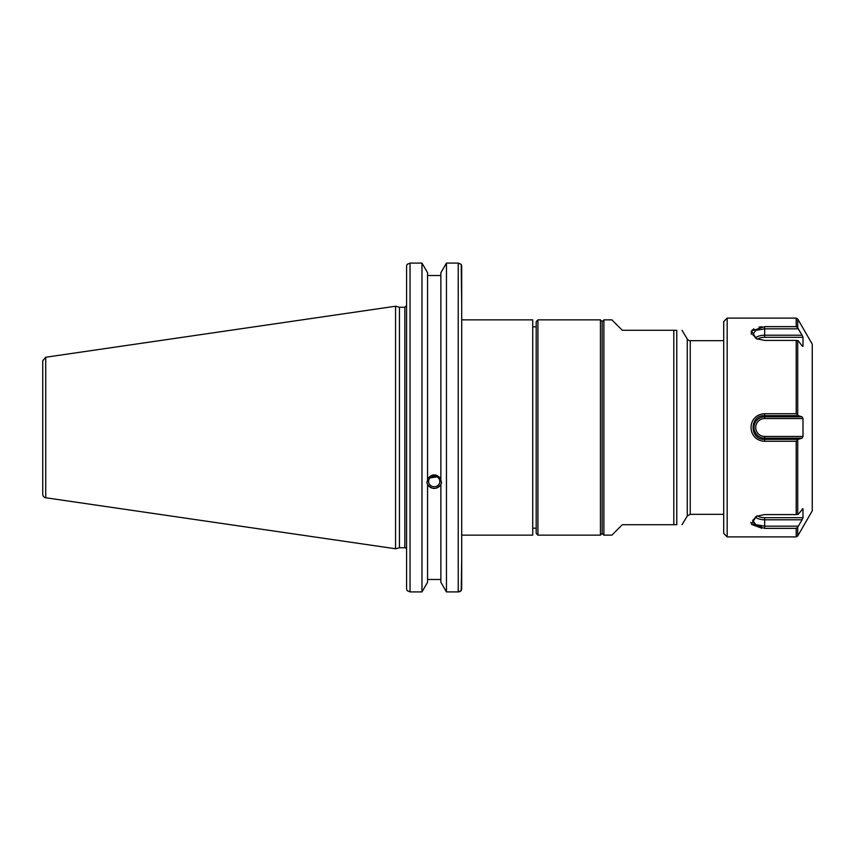 <?xml version="1.0" encoding="UTF-8"?>
<svg xmlns="http://www.w3.org/2000/svg" width="855" height="855" viewBox="0 0 855 855"><rect width="100%" height="100%" fill="white"/><g stroke="black" fill="none" stroke-linecap="round" stroke-linejoin="round"><path stroke-width="1.28" d="M461.7 304.904L461.7 319.856L532.718 319.856L532.718 535.145L461.7 535.145L461.7 558.475M430.086 477.881L437.012 476.876M428.59 481.472A5.632 5.29 0 0 1 434.212 476.182A5.632 5.29 0 0 1 439.844 481.472A5.632 5.29 0 0 1 434.212 486.762A5.632 5.29 0 0 1 428.59 481.472M458.227 263.094L458.227 591.906L461.198 590.634L461.7 588.764L461.7 266.236L461.198 264.366L458.227 263.094L446.46 263.094L440.87 272.702L440.87 479.815L441.511 483.011L440.87 484.507C436.435 489.744 431.999 489.744 427.564 484.507L426.923 483.011L427.564 479.815L427.564 272.702L421.975 263.094L421.975 591.906L410.047 591.906L410.047 263.094L407.076 264.366L406.574 266.236L406.574 588.764L407.076 590.634L410.047 591.906M427.564 478.886C431.999 473.531 436.435 473.531 440.87 478.886M426.966 482.231A7.289 6.851 180 0 0 441.469 482.231M427.564 485.437L427.564 582.298L421.975 591.906M440.87 275.513L427.564 275.513M404.843 547.734L399.445 547.734L399.445 307.266L404.843 307.266L404.843 547.734A1.731 1.731 0 0 1 406.574 549.466M461.7 560.217L461.198 590.634M461.198 264.366L461.7 303.162M460.642 591.158L460.001 591.532M459.488 591.724L458.301 591.895M410.047 263.094L421.975 263.094M42.75 377.889L42.75 360.682L45.721 357.24L45.721 497.76A3.473 3.473 0 0 1 42.75 494.318L42.75 477.111M42.75 360.682L42.75 494.318M45.721 357.24L395.555 306.229L395.555 548.771L45.721 497.76M440.87 485.437L440.87 582.298L446.46 591.906L458.227 591.906M427.564 579.487L440.87 579.487M446.46 263.094L446.46 591.906M611.891 535.145L622.301 524.724L676.775 524.724C683.818 524.724 683.818 524.724 676.775 524.724C683.818 524.724 683.818 524.724 676.775 524.724L676.775 330.276L622.301 330.276L611.891 319.856L603.897 319.856L603.897 535.145L611.891 535.145M676.775 330.276C683.818 330.276 683.818 330.276 676.775 330.276C683.818 330.276 683.818 330.276 676.775 330.276M537.923 319.856L536.192 321.587L536.192 533.413L537.923 535.145L537.923 319.856L600.434 319.856L602.166 321.587L602.166 533.413L602.166 321.587L603.897 319.856M690.252 340.685L690.252 514.315L687.27 515.993L687.27 339.007A3.473 3.473 0 0 0 690.252 340.685L723.704 340.685M600.434 319.856L600.434 535.145L602.166 533.413L603.897 535.145M797.715 327.796L797.715 318.99L812.25 344.159L812.25 510.841L797.715 536.01L796.208 536.887L727.178 536.887L723.704 533.413L723.704 321.587L727.178 318.113L796.208 318.113L796.208 326.642L764.68 326.642L764.68 328.833L798.164 328.833L802.076 335.213L797.715 327.796L796.208 326.642M727.178 536.887L727.178 318.113M796.208 536.887L796.208 528.358L764.68 528.358L751.502 524.072L756.344 516.281L764.68 514.582L796.208 514.582L796.208 441.276L764.68 441.276C746.682 440.624 746.34 414.547 764.68 413.724L796.208 413.724L796.208 340.418L764.68 340.418L756.354 338.719L751.481 330.96L764.68 326.642M761.88 326.749L758.973 327.134M753.886 328.812L751.812 330.49M751.299 331.291L751.289 334.294M750.968 522.416L751.374 523.859M751.812 524.521L761.88 528.251M797.715 536.01L797.715 527.204L802.076 519.787L797.715 527.204L796.208 528.358M757.423 515.843A8.956 4.478 0 0 0 764.68 517.692L802.995 517.692L802.076 519.787L802.995 517.692L802.995 508.725L798.164 514.315L796.208 514.582M757.423 339.157A8.956 4.478 180 0 1 764.68 337.308L802.995 337.308L802.076 335.213L802.995 337.308L802.995 346.275L802.407 346.275M796.208 340.418L798.164 340.685L802.076 345.89M797.715 340.557L797.715 414.739L798.164 415.648L802.076 416.834L802.995 418.544L802.995 436.456L802.076 438.166L764.68 438.166L764.68 439.352C749.204 440.165 749.247 414.814 764.68 415.648L798.164 415.648M796.208 441.276L798.164 439.352L802.076 438.166M802.076 509.11L802.995 508.725M752.689 521.272L752.977 522.266M753.821 523.378L755.414 524.457M760.352 525.868L761.495 526.007M798.164 526.167L764.68 526.167L755.788 524.639L752.742 520.364L756.91 516.035M798.164 439.352L764.68 439.352L764.68 441.276M797.715 414.739L796.208 413.724M756.91 338.965L752.742 334.636L755.799 330.361L764.68 328.833L764.68 335.213L802.076 335.213M673.804 330.276L673.804 524.724M797.715 440.261L797.715 514.443M764.68 528.358L764.68 519.787A10.666 5.333 0 0 1 755.307 516.997M764.68 413.724L764.68 416.834L802.076 416.834M764.68 337.308L764.68 335.213A10.666 5.333 180 0 0 755.307 338.003M764.68 418.544L764.68 416.834A10.666 10.666 0 0 0 754.003 427.5A10.666 10.666 0 0 0 764.68 438.166L764.68 436.456A8.956 8.956 0 0 1 755.713 427.5A8.956 8.956 0 0 1 764.68 418.544L802.995 418.544M802.995 436.456L764.68 436.456M764.68 517.692L764.68 519.787L802.076 519.787M532.718 528.198L536.192 528.198M532.718 326.802L536.192 326.802M404.843 307.266L406.574 305.534M399.445 307.266L395.555 306.229M399.445 547.734L395.555 548.771M690.252 514.315L723.704 514.315M687.27 339.007L682.023 330.276M687.27 515.993L682.023 524.724M537.923 535.145L600.434 535.145M797.715 318.99L796.208 318.113M757.402 515.8L756.354 516.281"/></g></svg>
